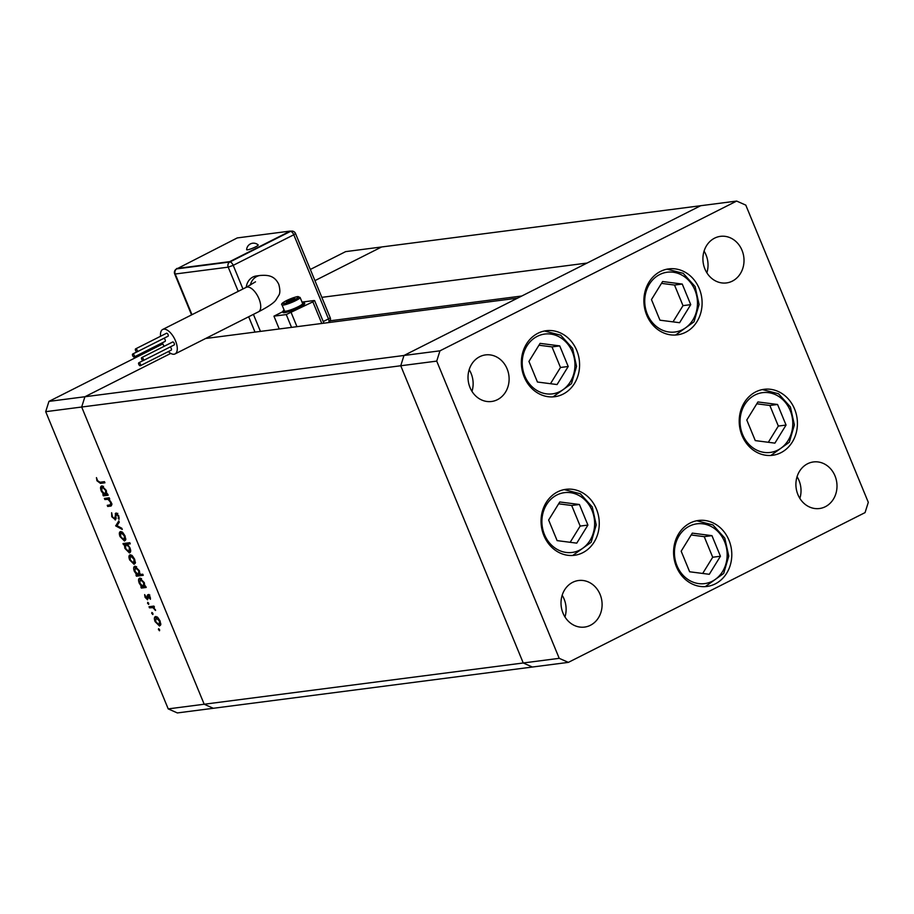 <?xml version="1.0" encoding="UTF-8"?>
<svg xmlns="http://www.w3.org/2000/svg" width="914" height="914" viewBox="0 0 914 914"><rect width="100%" height="100%" fill="white"/><g stroke="black" fill="none" stroke-linecap="round" stroke-linejoin="round"><path stroke-width="1.37" d="M310.326 269.459L345.641 251.624L381.618 246.974L314.942 280.632L381.618 246.974L700.684 205.719L403.977 355.477L517.553 298.147L205.639 338.488M736.661 201.069L439.954 350.827L436.721 361.11L559.219 658.331L568.359 662.376L865.067 512.605L868.3 502.323L745.79 205.113L736.661 201.069L700.684 205.719L587.096 263.049L321.831 297.347M168.21 708.887L45.7 411.677L48.933 401.395L403.977 355.477L400.743 365.76L523.242 662.981L168.21 708.887L177.339 712.931L213.316 708.281L204.188 704.237L81.677 407.027L84.911 396.745L170.758 353.41L84.911 396.745L81.677 407.027L204.188 704.237L213.316 708.281L568.359 662.376M45.7 411.677L400.743 365.76L523.242 662.981L532.382 667.026L523.242 662.981L559.219 658.331M521.791 296.01L330.148 320.791M576.745 350.45A33.27 29.042 -97.4 0 1 554.741 396.71A33.27 29.042 -97.4 0 1 524.202 376.979A33.27 29.042 -97.4 0 1 546.206 330.719A33.27 29.042 -97.4 0 1 576.745 350.45M699.267 288.618A33.27 29.042 -97.4 0 1 677.263 334.867A33.27 29.042 -97.4 0 1 646.724 315.136A33.27 29.042 -97.4 0 1 668.728 268.887A33.27 29.042 -97.4 0 1 699.267 288.618M794.586 409.038A33.27 29.042 -97.4 0 1 772.581 455.286A33.27 29.042 -97.4 0 1 742.042 435.555A33.27 29.042 -97.4 0 1 764.047 389.307A33.27 29.042 -97.4 0 1 794.586 409.038M728.961 540.208A33.27 29.042 -97.4 0 1 706.956 586.457A33.27 29.042 -97.4 0 1 676.417 566.726A33.27 29.042 -97.4 0 1 698.422 520.477A33.27 29.042 -97.4 0 1 728.961 540.208M596.431 509.052A33.27 29.042 -97.4 0 1 574.426 555.301A33.27 29.042 -97.4 0 1 543.887 535.57A33.27 29.042 -97.4 0 1 565.892 489.321A33.27 29.042 -97.4 0 1 596.431 509.052M704.923 269.002A23.478 20.496 82.6 0 0 726.481 282.929A23.478 20.496 82.6 0 0 742.008 250.276A23.478 20.496 82.6 0 0 720.449 236.349A23.478 20.496 82.6 0 0 704.923 269.002M706.876 272.806A23.478 20.496 82.6 0 0 706.031 254.926A23.478 20.496 82.6 0 0 704.077 251.122M600.098 594.443A23.478 20.496 -97.4 0 1 584.56 627.084A23.478 20.496 -97.4 0 1 563.013 613.157A23.478 20.496 -97.4 0 1 578.539 580.516A23.478 20.496 -97.4 0 1 600.098 594.443M562.167 595.277A23.478 20.496 -97.4 0 1 564.121 599.093A23.478 20.496 -97.4 0 1 564.966 616.973M834.996 475.874A23.478 20.496 -97.4 0 1 819.458 508.527A23.478 20.496 -97.4 0 1 797.911 494.6A23.478 20.496 -97.4 0 1 813.437 461.947A23.478 20.496 -97.4 0 1 834.996 475.874M797.065 476.72A23.478 20.496 -97.4 0 1 799.019 480.524A23.478 20.496 -97.4 0 1 799.864 498.416M470.024 387.559A23.478 20.496 82.6 0 0 491.583 401.486A23.478 20.496 82.6 0 0 507.11 368.845A23.478 20.496 82.6 0 0 485.551 354.906A23.478 20.496 82.6 0 0 470.024 387.559M471.978 391.375A23.478 20.496 82.6 0 0 471.133 373.495A23.478 20.496 82.6 0 0 469.179 369.679M439.954 350.827L403.977 355.477L400.743 365.76L436.721 361.11M104.859 499.547L104.39 498.427L109.234 497.799L109.703 498.93L108.823 499.044L111.222 502.403C112.045 504.951 111.702 506.196 110.183 506.139L107.703 506.459L107.246 505.339L110.571 504.768L110.548 502.277L107.978 499.33L104.859 499.547L106.161 498.199M109.52 505.042L111.702 504.197M115.461 519.849L111.759 516.718L111.634 512.72L112.433 516.639L114.57 518.946L115.941 513.017L118.751 515.896L119.014 519.381L118.02 515.862L116.432 514.136L115.267 519.997M114.57 518.946L115.952 517.952M116.604 513.142L115.221 513.839L115.941 513.017M117.335 513.679L115.907 515.073M115.724 525.904L118.774 520.934L119.277 522.157L117.003 525.653L121.779 528.235L122.282 529.457L115.724 525.904L117.198 524.967L115.655 525.744M120.579 531.537L122.819 532.576L125.058 535.958L125.686 539.546L124.487 541.019L120.042 536.609C118.969 533.696 119.151 532.005 120.579 531.537L120.18 531.651M130.176 554.832L132.416 555.872L134.655 559.254L135.295 562.841L134.084 564.315L129.639 559.905C128.577 556.992 128.76 555.301 130.176 554.832L129.788 554.958M144.835 586.457L145.726 586.342L146.194 587.462L141.35 588.09L140.882 586.959L141.727 586.857L139.259 583.235C138.197 580.299 138.38 578.608 139.808 578.128L144.286 582.618L144.835 586.457M159.39 629.323L158.453 629.792L158.568 628.683L159.55 629.655L159.436 630.774L158.568 628.683M159.55 629.655L159.596 630.683M155.608 616.539L157.848 617.578L160.087 620.96L160.727 624.548L159.516 626.021L155.072 621.611C154.009 618.698 154.192 617.007 155.608 616.539L155.22 616.653M152.707 613.088L151.758 613.568L151.884 612.449L152.867 613.42L152.741 614.539L151.884 612.449M152.867 613.42L152.912 614.459M149.496 607.856L149.028 606.725L153.872 606.096L154.34 607.227L153.621 607.319L155.586 610.449L152.867 607.627L149.496 607.856L150.81 606.496M148.525 602.966L147.588 603.446L147.714 602.326L148.696 603.297L148.571 604.417L147.714 602.326M148.696 603.297L148.731 604.337M147.919 594.683L150.147 596.842L150.422 599.276L148.411 595.802L147.565 599.812L145.063 597.31L144.641 594.603L147.074 598.693L147.348 595.197L148.308 594.717M149.256 595.38L148.102 596.179M147.074 598.693L148.182 597.927M139.888 574.563L142.778 574.198L143.247 575.317L136.449 576.197L135.98 575.077L136.826 574.963L134.358 571.341C133.295 568.417 133.478 566.714 134.906 566.246L139.385 570.736L139.888 574.563M124.361 544.584L123.47 544.71L123.002 543.579L129.799 542.699L130.268 543.83L127.434 544.196L129.937 547.806C130.999 550.731 130.816 552.433 129.388 552.913L124.91 548.411L124.361 544.584L125.915 543.807L123.47 544.71M106.812 494.223L107.715 494.108L108.172 495.228L103.339 495.856L102.871 494.737L103.705 494.623L101.248 491.001C100.186 488.076 100.369 486.374 101.797 485.905L106.275 490.384L106.812 494.223M97.627 480.718L100.06 482.238L104.47 481.667L104.927 482.786L100.449 483.369L96.93 480.741L96.45 477.622L97.627 480.718M48.933 401.395L162.852 343.893M160.544 625.222L159.493 624.742M155.928 617.681L156.157 616.562M157.242 617.076L156.077 617.67L155.666 621.52L159.047 624.89L160.91 624.022M159.047 624.89L159.493 621.029L155.768 617.761L157.311 616.973M154.249 607.01L153.621 607.319M155.403 609.604L154.809 609.901M154.226 606.942L152.867 607.627M154.409 606.85L151.038 607.067M150.467 598.167L149.69 598.556M148.194 598.122L147.291 598.579M148.068 596.499L147.337 596.865M148.879 596.088L148.891 594.42M145.966 586.914L141.35 588.09M142.892 587.314L142.584 586.548M142.447 586.491L141.727 586.857M140.128 579.27L140.345 578.162M141.419 578.676L140.265 579.259L139.865 583.201L143.292 586.651L145.166 585.771M143.292 586.651L143.704 582.709L139.979 579.35L141.521 578.573M143.018 574.769L136.449 576.197M137.991 575.42L137.683 574.655M137.546 574.598L136.826 574.963M135.226 567.388L135.443 566.269M136.517 566.783L135.363 567.366L134.975 571.307L138.391 574.757L140.265 573.889M138.391 574.757L138.802 570.827L135.078 567.457L136.62 566.68M135.112 563.515L134.061 563.035M130.496 555.975L130.725 554.855M131.879 555.278L130.336 556.055L130.234 559.825L133.615 563.195L134.061 559.334L130.645 555.963L131.639 555.461M133.615 563.195L135.478 562.316M125.012 543.921L124.772 543.35M130.039 543.27L127.434 544.196M130.394 552.102L129.365 551.622M128.268 543.773L126.852 543.91M129.845 547.589L125.904 544.39L125.504 548.331L128.931 551.782L130.759 550.913M128.931 551.782L129.331 547.852M125.504 540.22L124.464 539.74M120.888 532.679L121.116 531.56M122.282 531.971L120.728 532.759L120.637 536.529L124.018 539.9L124.453 536.027L121.036 532.668L122.042 532.154M124.018 539.9L125.881 539.02M117.198 524.967L119.174 521.917M112.353 516.421L111.759 516.718M115.941 518.249L114.833 518.809M116.684 513.976L116.729 513.211M119.231 517.895L118.18 518.421M118.614 515.565L118.02 515.862M115.815 519.129L115.164 518.672M109.589 498.656L108.823 499.044M111.565 505.385L107.703 506.459M109.246 505.682L109.017 505.111M109.554 498.564L107.978 499.33M109.52 498.553L106.401 498.77M107.955 494.68L103.339 495.856M104.882 495.08L104.562 494.314M104.436 494.257L103.705 494.623M102.105 487.036L102.334 485.928M103.51 486.339L101.968 487.116L101.854 490.967L105.281 494.417L105.681 490.475L102.254 487.025L103.293 486.499M105.281 494.417L107.155 493.549M104.699 482.238L100.037 482.238M97.524 480.444L96.93 480.741M258.148 244.906A6.238 0.891 157.6 0 1 255.429 246.951A6.238 0.891 157.6 0 1 249.556 249.328A6.238 0.891 157.6 0 1 246.631 249.659A6.935 6.935 0 0 1 258.148 244.906M137.169 350.233A1.668 0.777 -116.8 0 0 135.615 348.862A1.668 0.777 -116.8 0 0 135.558 350.45A1.668 0.777 -116.8 0 0 137.111 351.833A1.668 0.777 -116.8 0 0 137.169 350.233M137.111 351.833L168.027 336.226A1.668 0.777 -116.8 0 0 168.073 334.638A1.668 0.777 -116.8 0 0 166.519 333.256L135.615 348.862M134.255 355.397A1.668 0.777 -116.8 0 0 132.701 354.015A1.668 0.777 -116.8 0 0 132.644 355.603A1.668 0.777 -116.8 0 0 134.198 356.986A1.668 0.777 -116.8 0 0 134.255 355.397M134.198 356.986L165.103 341.39A1.668 0.777 -116.8 0 0 165.16 339.802A1.668 0.777 -116.8 0 0 163.766 338.374M140.39 364.138A1.668 0.777 -116.8 0 0 138.837 362.755A1.668 0.777 -116.8 0 0 138.779 364.355A1.668 0.777 -116.8 0 0 140.333 365.726A1.668 0.777 -116.8 0 0 140.39 364.138M140.333 365.726L171.238 350.131A1.668 0.777 -116.8 0 0 171.295 348.542A1.668 0.777 -116.8 0 0 169.901 347.126M143.304 358.985A1.668 0.777 -116.8 0 0 141.75 357.603A1.668 0.777 -116.8 0 0 141.693 359.191A1.668 0.777 -116.8 0 0 143.247 360.573A1.668 0.777 -116.8 0 0 143.304 358.985M143.247 360.573L174.151 344.966A1.668 0.777 -116.8 0 0 174.208 343.378A1.668 0.777 -116.8 0 0 172.655 341.996L141.75 357.603M168.313 351.604A13.699 6.387 -116.8 0 0 174.048 354.232A13.699 6.387 -116.8 0 0 175.054 353.924A13.699 6.387 -116.8 0 0 175.065 339.825A13.699 6.387 -116.8 0 0 163.72 329.166A13.699 6.387 -116.8 0 0 162.703 329.463A13.699 6.387 -116.8 0 0 160.567 336.261M255.509 281.832L246.163 287.35A13.699 6.387 -116.8 0 1 247.168 287.042A13.699 6.387 -116.8 0 1 258.959 298.718A13.699 6.387 -116.8 0 1 258.502 311.8C271.264 305.185 274.36 301.963 275.685 300.352L278.85 295.268C280.187 293.234 280.164 289.601 278.793 284.38C274.44 275.24 267.471 274.977 260.147 275.468L256.366 275.959A13.699 11.962 82.6 0 0 252.961 277.011A13.699 11.962 82.6 0 0 246.232 287.304M302.02 302.088L314.073 300.535L312.874 301.849L286.253 314.565L273.949 316.164L282.712 311.743L283.009 312.462A11.745 1.679 -22.4 0 0 284.585 312.668A11.745 1.679 -22.4 0 0 297.119 308.406A11.745 1.679 -22.4 0 0 304.716 303.517L304.419 302.797A11.745 1.679 -22.4 0 0 302.842 302.591A11.745 1.679 -22.4 0 0 302.26 302.683M284.163 310.143A11.745 1.679 -22.4 0 0 282.712 311.743A11.745 1.679 -22.4 0 0 284.3 311.948A11.745 1.679 -22.4 0 0 296.822 307.698A11.745 1.679 -22.4 0 0 304.419 302.797M282.015 304.91L284.517 311A9.78 1.405 -22.4 0 0 285.842 311.171A9.78 1.405 -22.4 0 0 296.285 307.63A9.78 1.405 -22.4 0 0 302.614 303.539L300.1 297.45L297.713 296.582C292.549 297.381 279.101 303.322 282.015 304.91A9.78 1.405 -22.4 0 0 283.329 305.082A9.78 1.405 -22.4 0 0 293.771 301.54A9.78 1.405 -22.4 0 0 300.1 297.45M301.163 306.396A9.78 1.405 157.6 0 1 298.741 307.732A9.78 1.405 157.6 0 1 287.556 312.005M162.349 342.784A13.699 6.387 -116.8 0 0 164.132 346.303M273.949 316.164L279.227 328.971M288.424 300.386L286.436 301.814L288.618 301.529L294.799 298.41L288.424 300.386L288.858 301.426M293.017 299.678L292.617 298.695M176.676 268.51L229.7 261.644L290.275 231.071L237.252 237.926L176.825 268.865L229.848 262.01L290.423 231.436A3.919 1.828 63.2 0 1 293.794 234.772L233.219 265.346L242.953 288.961M290.275 231.071L290.423 231.436A3.919 3.416 -97.4 0 1 291.395 231.128L290.355 231.265M229.7 261.644L229.848 262.01A3.919 3.416 82.6 0 0 228.226 267.151L175.214 274.006L191.974 314.69M682.255 284.06L662.616 281.523L651.465 299.586L659.954 320.186L679.593 322.711L690.733 304.648L682.255 284.06L674.521 285.054L661.473 283.374M673.001 321.865L683.009 305.642L674.521 285.054M683.009 305.642L690.733 304.648M559.734 345.892L540.094 343.367L528.943 361.43L537.432 382.029L557.072 384.554L568.211 366.491L559.734 345.892L551.999 346.897L538.952 345.218M550.479 383.709L560.488 367.485L551.999 346.897M560.488 367.485L568.211 366.491M579.419 504.494L559.779 501.969L548.629 520.032L557.117 540.62L576.757 543.144L587.908 525.082L579.419 504.494L571.684 505.488L558.637 503.808M570.165 542.299L580.173 526.076L571.684 505.488M580.173 526.076L587.908 525.082M711.949 535.65L692.309 533.125L681.17 551.188L689.647 571.776L709.287 574.3L720.438 556.238L711.949 535.65L704.226 536.655L691.167 534.976M702.695 573.455L712.703 557.243L704.226 536.655M712.703 557.243L720.438 556.238M777.563 404.479L757.935 401.954L746.784 420.017L755.272 440.605L774.901 443.13L786.051 425.067L777.563 404.479L769.839 405.473L756.792 403.794M768.32 442.285L778.328 426.061L769.839 405.473M778.328 426.061L786.051 425.067M152.672 606.862L151.118 607.639M115.907 515.633L115.164 516.01M108.149 498.541L106.607 499.33M102.002 482.592L100.449 483.369M260.147 275.468A13.699 11.962 82.6 0 0 256.743 276.519A13.699 11.962 82.6 0 0 250.31 285.145M283.82 303.539A8.614 1.234 -22.4 0 0 294.776 299.575A8.614 1.234 -22.4 0 0 297.416 296.673A8.614 1.234 -22.4 0 0 286.448 300.649A8.614 1.234 -22.4 0 0 283.82 303.539M323.236 321.557L328.48 318.917L293.794 234.772L295.519 233.516A3.919 3.919 0 0 0 291.395 231.128M253.418 314.37L260.444 331.394M255.006 332.102L248.677 316.758M238.211 291.36L228.226 267.151L233.219 265.346A3.919 1.828 63.2 0 0 229.848 262.01M286.253 314.565L291.532 327.372M291.246 312.759L296.97 326.675M312.874 301.849L321.785 323.465M328.457 322.608A3.919 3.919 0 0 0 330.205 317.672L328.48 318.917A3.919 1.828 63.2 0 1 328.434 322.608M175.214 274.006A3.919 3.416 -97.4 0 1 176.825 268.865A3.919 1.828 63.2 0 0 176.539 268.956A3.919 3.919 0 0 0 174.677 273.937L175.214 274.006M692.846 319.991A30.139 26.3 82.6 0 0 686.037 277.925A30.139 26.3 82.6 0 0 649.363 284.243A30.139 26.3 82.6 0 0 656.172 326.309A30.139 26.3 82.6 0 0 692.846 319.991M570.325 381.835A30.139 26.3 82.6 0 0 563.515 339.768A30.139 26.3 82.6 0 0 526.841 346.086A30.139 26.3 82.6 0 0 533.65 388.153A30.139 26.3 82.6 0 0 570.325 381.835M590.01 540.425A30.139 26.3 82.6 0 0 583.201 498.37A30.139 26.3 82.6 0 0 546.526 504.677A30.139 26.3 82.6 0 0 553.336 546.743A30.139 26.3 82.6 0 0 590.01 540.425M722.54 571.593A30.139 26.3 82.6 0 0 715.731 529.526A30.139 26.3 82.6 0 0 679.056 535.844A30.139 26.3 82.6 0 0 685.866 577.899A30.139 26.3 82.6 0 0 722.54 571.593M788.165 440.411A30.139 26.3 82.6 0 0 781.344 398.355A30.139 26.3 82.6 0 0 744.682 404.662A30.139 26.3 82.6 0 0 751.491 446.729A30.139 26.3 82.6 0 0 788.165 440.411M148.308 595.837L149.85 595.06M147.2 598.647L148.742 597.87M114.718 518.901L116.272 518.112M116.295 514.171L117.837 513.394M110.48 504.825L112.022 504.037M132.701 354.015L136.963 351.867M138.837 362.755L143.087 360.607M258.502 311.8L175.054 353.924M314.599 300.603L323.91 323.19M246.163 287.35L162.703 329.463M191.563 314.896L174.677 273.937M330.205 317.672L295.519 233.516M675.56 335.027L694 321.831L699.073 304.499L695.097 286.516L683.238 273.355L667.049 269.162M553.039 396.87L571.479 383.674L576.551 366.343L572.575 348.36L560.716 335.198L544.527 331.005M572.724 555.461L591.164 542.265L596.236 524.933L592.261 506.95L580.401 493.788L564.212 489.596M705.254 586.628L723.694 573.432L728.766 556.1L724.791 538.106L712.931 524.956L696.742 520.752M770.879 455.446L789.308 442.25L794.392 424.919L790.404 406.936L778.545 393.774L762.367 389.581"/></g></svg>
